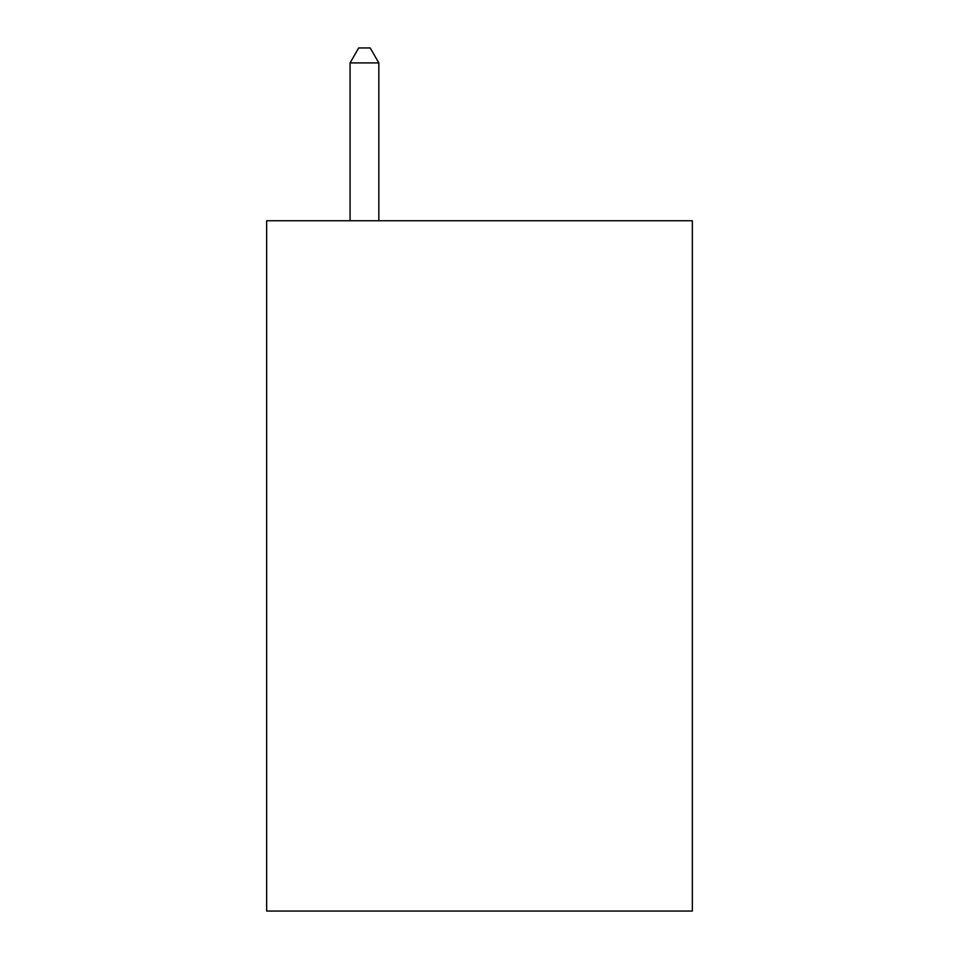 <?xml version="1.0" encoding="UTF-8"?>
<svg xmlns="http://www.w3.org/2000/svg" width="959" height="959" viewBox="0 0 959 959"><rect width="100%" height="100%" fill="white"/><g stroke="black" fill="none" stroke-linecap="round" stroke-linejoin="round"><path stroke-width="1.44" d="M692.338 220.75L692.338 911.05L266.662 911.05L266.662 220.75L692.338 220.75M378.829 220.75L378.829 62.91L350.071 62.91L350.071 220.75M350.071 62.91L358.702 47.95L370.198 47.95L378.829 62.91"/></g></svg>
